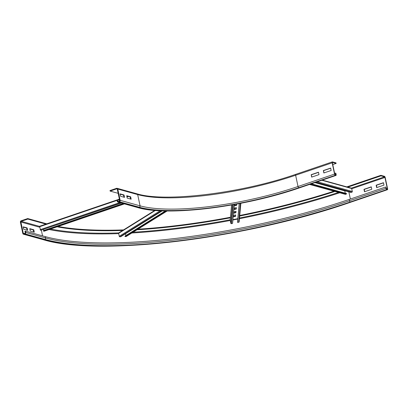 <?xml version="1.0" encoding="UTF-8"?>
<svg xmlns="http://www.w3.org/2000/svg" width="408" height="408" viewBox="0 0 408 408"><rect width="100%" height="100%" fill="white"/><g stroke="black" fill="none" stroke-linecap="round" stroke-linejoin="round"><path stroke-width="0.61" d="M131.167 199.211L127.184 198.104L126.674 195.692L130.652 196.799L131.167 199.211M130.611 199.058L130.167 196.962L126.74 196.013M130.652 196.799L130.167 196.962M124.532 197.37L120.554 196.268L120.039 193.856L124.022 194.958L124.532 197.37M123.976 197.217L123.532 195.126L120.11 194.172M124.022 194.958L123.532 195.126M311.176 174.695L318.48 172.212L318.99 174.624L311.686 177.108L311.176 174.695L311.921 177.031M318.51 172.365L311.442 174.772M116.958 199.976L117.244 201.317A1.132 0.989 -74.5 0 0 118.448 202.062L119.422 201.731A1.132 0.989 -74.5 0 0 120.166 200.323L117.774 189.062A1.132 0.989 -74.5 0 0 116.571 188.323L109.997 190.556L110.114 191.092L116.688 188.858A0.566 0.495 105.5 0 1 117.285 189.23L119.682 200.491A0.566 0.495 105.5 0 1 119.309 201.19L118.335 201.521A0.566 0.495 105.5 0 1 117.733 201.154L117.448 199.813L116.958 199.976M119.666 200.425L117.448 199.813L119.396 199.155M118.157 193.326L110.114 191.092M323.345 170.554L330.648 168.071L331.163 170.483L323.86 172.972L323.345 170.554L324.095 172.89M330.684 168.224L323.61 170.631M336.141 163.424L336.029 162.889L332.449 161.894A1.132 0.474 71.2 0 0 332.311 161.894A1.132 0.474 71.2 0 0 332.143 162.817L334.54 174.078A1.132 0.474 71.2 0 0 335.294 175.302L335.825 175.445A1.132 0.474 71.2 0 0 335.963 175.445A1.132 0.474 71.2 0 0 336.131 174.522L335.845 173.181L335.58 173.109L335.779 174.91L334.805 174.155L332.408 162.894L332.561 162.43L336.141 163.424L332.765 164.572M334.647 173.425L335.58 173.109M30.299 231.066L29.789 228.653L33.767 229.755L34.277 232.172L30.299 231.066M33.726 232.014L33.278 229.923L29.855 228.975M33.767 229.755L33.278 229.923M23.669 229.23L23.154 226.817L27.132 227.919L27.647 230.331L23.669 229.23M27.091 230.178L26.648 228.082L23.22 227.134M27.132 227.919L26.648 228.082M371.79 189.261L364.487 191.745L363.972 189.332L371.275 186.849L371.79 189.261M371.305 187.002L364.237 189.404L364.716 191.668M363.972 189.332L364.237 189.404M46.787 223.834L27.719 218.55L21.145 220.784A1.132 0.989 -74.5 0 0 20.4 222.187L22.792 233.453A1.132 0.989 -74.5 0 0 23.995 234.192L24.97 233.861A1.132 0.989 -74.5 0 0 25.714 232.458L25.429 231.117L24.944 231.28L25.23 232.621A0.566 0.495 105.5 0 1 24.857 233.325L23.883 233.656A0.566 0.495 105.5 0 1 23.282 233.284L20.885 222.023A0.566 0.495 105.5 0 1 21.262 221.32L27.831 219.086L27.719 218.55M46.67 224.308L27.831 219.086M45.329 236.63L45.614 237.971A1.132 0.989 105.5 0 1 44.87 239.379A229.821 57.202 -12 0 0 350.253 201.991A1.132 0.474 -108.8 0 1 349.493 200.772L349.207 199.43A228.689 56.921 -12 0 1 45.329 236.63L25.429 231.117M383.959 185.12L376.655 187.604L376.145 185.191L383.449 182.708L383.959 185.12M383.479 182.861L376.411 185.268L376.89 187.527M376.145 185.191L376.411 185.268M333.953 191.184A223.309 55.58 -12 0 1 239.731 215.46M230.449 217.255A223.309 55.58 -12 0 1 137.95 229.184M123.553 229.898A223.309 55.58 -12 0 1 58.12 226.471M334.912 191.449A223.309 55.58 -12 0 1 239.674 216.026M230.418 217.816A223.309 55.58 -12 0 1 136.981 229.786M122.635 230.474A223.309 55.58 -12 0 1 57.151 226.797M347.3 187.313L380.98 175.853L384.56 176.848L384.943 177.454L387.335 188.715L387.253 189.179L386.651 189.031L385.723 187.007L386.009 188.348A1.132 0.474 71.2 0 0 386.769 189.567L387.299 189.715A1.132 0.474 71.2 0 0 387.432 189.715A1.132 0.474 71.2 0 0 387.6 188.792L385.208 177.531A1.132 0.474 71.2 0 0 384.448 176.307L380.868 175.318L346.831 186.895M349.207 199.43L385.723 187.007M380.98 175.853L380.868 175.318M384.56 176.848L351.344 188.144A0.566 0.495 105.5 0 1 351.681 188.527L352.308 191.474A0.566 0.495 105.5 0 1 351.895 192.188L350.941 192.423L315.195 182.514M344.811 190.72L345.229 193.183M310.814 184.003L346.56 193.912L345.642 194.315A0.566 0.495 105.5 0 1 345.341 194.341L309.575 184.426M346.56 193.912L346.443 193.519L311.396 183.804M234.666 205.372L236.482 205.02L236.569 205.423L234.631 205.795L234.758 204.428M236.482 205.02L236.569 204.097M236.696 204.071L236.569 205.423M234.289 209.462L234.421 207.993L236.365 207.621L236.227 209.085L234.289 209.462M234.325 209.034L236.14 208.682L236.237 207.647M236.14 208.682L236.227 209.085M233.947 213.124L234.08 211.655L236.023 211.283L235.885 212.746L233.947 213.124M233.983 212.696L235.799 212.349L235.895 211.308M235.799 212.349L235.885 212.746M233.606 216.786L233.738 215.322L235.681 214.945L235.544 216.413L233.606 216.786M233.641 216.357L235.457 216.011L235.554 214.97M235.457 216.011L235.544 216.413M240.868 203.276L239.139 221.789A0.566 0.546 -174.7 0 1 238.644 222.278L237.563 222.401L237.512 221.993L239.226 203.592M239.317 203.577L237.563 222.401M237.823 218.673L232.922 219.611M234.335 204.505L232.575 223.36L231.53 223.65A0.566 0.546 -174.7 0 1 230.816 223.227L230.189 220.279A0.566 0.546 -174.7 0 1 230.178 220.121L231.591 204.994M167.183 210.951L126.194 236.518A0.566 0.454 -121.9 0 1 125.97 236.569L125.042 236.523L124.986 236.12L165.398 210.921M125.909 235.549L125.526 233.738M166.076 210.936L125.042 236.523M162.267 210.829L120.783 236.696L119.896 236.819A0.566 0.454 -121.9 0 1 119.269 236.303L118.641 233.356A0.566 0.454 -121.9 0 1 118.815 232.856L154.846 210.385M116.963 199.986L39.607 226.277L40.555 230.301L121.37 203.036M43.875 230.454L43.666 229.469M123.073 203.51L43.365 230.627L43.432 231.02L44.115 231.193M43.432 231.02L123.757 203.694M118.662 201.409L117.733 201.154M117.172 188.991L116.688 188.858M117.101 188.302L137.001 193.82A1.132 0.989 105.5 0 1 137.669 194.58L117.774 189.062M295.933 174.318A1.132 0.474 71.2 0 0 295.795 174.318A1.132 0.474 71.2 0 0 295.627 175.241A118.871 29.585 -12 0 1 137.669 194.58L140.066 205.841L120.166 200.323M332.143 162.817L295.627 175.241L298.024 186.502A118.871 29.585 -12 0 1 140.066 205.841A1.132 0.989 105.5 0 1 139.322 207.244L119.422 201.731M335.825 175.445L299.314 187.869A121.135 30.151 -12 0 1 138.348 207.575L118.448 202.062M138.348 207.575A1.132 0.989 105.5 0 1 137.817 207.596L117.917 202.077M334.54 174.078L298.024 186.502A1.132 0.474 71.2 0 0 298.784 187.721A120.003 29.871 -12 0 1 139.322 207.244M335.09 174.711L335.866 174.451M335.294 175.302L298.784 187.721M39.52 226.384L21.262 221.32M39.627 227.22L20.885 222.023M41.361 230.255L42.554 235.865M24.21 233.544L23.282 233.284M386.009 188.348L349.493 200.772A228.689 56.921 -12 0 1 45.614 237.971L25.714 232.458M44.87 239.379L24.97 233.861M351.028 202.057A1.132 0.474 -108.8 0 1 350.921 202.139A1.132 0.474 -108.8 0 1 350.783 202.139A230.954 57.482 -12 0 1 43.896 239.71L23.995 234.192M43.896 239.71A1.132 0.989 105.5 0 1 43.365 239.726L23.465 234.212M338.497 192.443A230.954 57.482 -12 0 1 239.491 218.005M230.209 219.8A230.954 57.482 -12 0 1 133.074 232.223M118.754 232.907A230.954 57.482 -12 0 1 50.556 229.041M345.423 190.893A231.52 57.625 -12 0 1 344.791 191.102M339.711 192.78A231.52 57.625 -12 0 1 239.425 218.724M237.787 219.045A231.52 57.625 -12 0 1 232.886 219.994M230.234 220.493A231.52 57.625 -12 0 1 131.825 233.004M118.697 233.616A231.52 57.625 -12 0 1 49.118 229.531M348.845 191.842L350.37 199.033M350.253 201.991L386.769 189.567M350.783 202.139L387.299 189.715M387.335 188.715L386.56 188.981M384.943 177.454L351.727 188.756M351.895 192.188L316.001 182.238M352.308 191.474L317.342 181.779M351.681 188.527L321.835 180.254M314.9 182.611L344.74 190.883M345.642 194.315L309.749 184.365M238.644 222.278L240.409 203.368M230.189 220.279L231.617 204.989M230.816 223.227L232.535 204.826M231.53 223.65L233.299 204.694M125.97 236.569L167.05 210.951M118.641 233.356L155.402 210.431M119.269 236.303L160.257 210.742M119.896 236.819L161.609 210.803M121.003 202.934L40.555 230.301M119.789 202.597L40.152 229.689M128.454 196.488L126.949 196.998M119.478 199.537L118.126 200.002M117.045 200.369L39.525 226.741M127.786 196.304L126.868 196.615L127.75 196.294M124.409 203.878L43.957 231.249M137.001 193.82C165.204 202.546 241.638 193.249 295.795 174.318L332.311 161.894M137.817 207.596C167.142 216.582 244.331 207.07 299.447 187.869L335.963 175.445M43.365 239.726C98.884 256.78 246.049 238.706 350.921 202.139L387.432 189.715M322.305 180.096L351.344 188.144M39.607 226.277L119.391 199.135M44.049 231.254L124.471 203.893"/></g></svg>
